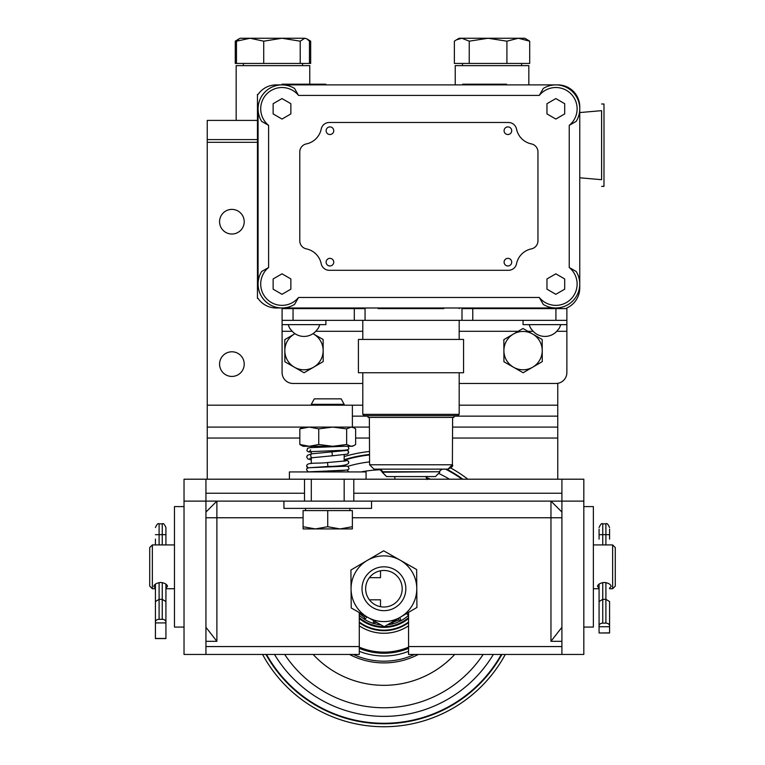 <?xml version="1.0" encoding="UTF-8"?>
<svg xmlns="http://www.w3.org/2000/svg" width="765" height="765" viewBox="0 0 765 765"><rect width="100%" height="100%" fill="white"/><g stroke="black" fill="none" stroke-linecap="round" stroke-linejoin="round"><path stroke-width="1.15" d="M557.752 383.322L557.752 416.141L453.922 416.141M368.051 416.141L352.378 416.141M557.752 405.182L459.182 405.182L557.752 405.182M207.248 479.206L207.248 405.182L362.792 405.182L352.378 405.182L352.378 427.09L369.409 427.09M207.248 405.182L207.248 120.401L257.461 120.401M257.461 139.593L207.248 139.593M452.564 427.09L557.752 427.09L557.752 479.206M207.248 438.049L299.832 438.049M355.639 438.049L369.457 438.049M452.507 438.049L557.752 438.049M207.248 427.09L352.397 427.09L353.736 427.712L351.135 427.09L346.641 428.869L332.689 427.09L318.737 428.869L309.28 427.09L299.832 428.869L303.064 427.09M557.752 416.141L557.752 427.09M219.574 221.716A12.317 12.317 0 0 1 238.049 211.044A12.317 12.317 0 0 1 238.049 232.378A12.317 12.317 0 0 1 219.574 221.716M219.574 364.111A12.317 12.317 0 0 1 238.049 353.44A12.317 12.317 0 0 1 238.049 374.783A12.317 12.317 0 0 1 219.574 364.111M207.248 142.309L257.461 142.309M561.912 512.062L550.963 501.113L550.963 641.309L561.912 627.29L561.912 641.309L550.963 641.309M216.887 641.309L205.938 627.29L205.938 641.309L216.887 641.309L216.887 517.762L303.093 517.762M205.938 512.062L216.887 501.113L216.887 517.762L205.938 517.762M304.508 493.224L304.508 479.206L184.03 479.206L184.03 501.113L304.508 501.113L304.508 493.224L205.938 493.224L205.938 479.206L205.938 654.457L359.282 654.457L359.282 612.535M408.567 612.373L408.567 654.457L561.912 654.457L561.912 641.309M353.803 493.224L561.912 493.224L561.912 479.206L353.803 479.206L353.803 501.113L561.912 501.113L561.912 646.568L408.567 646.568M359.282 646.568L205.938 646.568L205.938 641.309M184.03 501.113L184.03 654.457L205.938 654.457M583.819 501.113L561.912 501.113L561.912 479.206L583.819 479.206L583.819 654.457L561.912 654.457M152.35 544.929L149.72 547.558L149.72 586.114L152.35 588.734L152.35 544.929L174.477 544.929M593.372 544.929L612.65 544.929L612.65 588.734L609.581 588.734M155.419 588.008L153.841 586.468C154.243 584.307 156.519 582.978 160.679 582.461C164.829 582.978 167.105 584.307 167.506 586.468L165.929 588.008M599.072 588.008L597.494 586.468C597.895 584.307 600.171 582.978 604.321 582.461C608.481 582.978 610.757 584.307 611.159 586.468L609.581 588.008M612.65 588.734L615.28 586.114L615.28 547.558L612.65 544.929M184.03 506.593L174.477 506.593L174.477 627.08L184.03 627.08M583.819 627.08L593.372 627.08L593.372 506.593L583.819 506.593M605.899 623.14A3.682 2.706 -0 0 1 609.581 625.846L609.581 601.567L605.899 599.33L605.899 623.14L602.744 623.14L602.744 599.33L605.899 599.33L605.899 582.595M609.581 601.567L609.581 632.98L599.072 632.98L609.581 632.865M609.581 539.143L609.581 529.112M599.072 632.865L599.072 584.144L599.072 601.567L602.744 599.33L602.744 582.595M599.072 529.112L599.072 539.143M599.072 601.567L599.072 625.846A3.682 2.706 0 0 1 602.744 623.14M599.072 625.846L599.072 626.745L609.581 626.745L609.581 625.846M165.929 601.653L165.929 638.584L155.419 638.584L155.419 622.022A3.682 2.706 -0 0 1 159.101 619.315L159.101 599.33L162.257 599.33L162.257 619.315L159.101 619.315M155.419 601.653L155.419 584.144L155.419 601.567L159.101 599.33L159.101 582.595M155.419 539.143L155.419 544.929M155.419 601.567L155.419 622.022M162.257 619.315A3.682 2.706 -0 0 1 165.929 622.022L165.929 622.92L155.419 622.92M165.929 622.022L165.929 601.567L162.257 599.33L162.257 582.595M165.929 601.567L165.929 584.144M165.929 544.929L165.929 527.534C164.408 524.159 163.184 522.935 162.257 523.853L162.257 534.639L155.419 534.697M165.929 638.469L155.419 638.469M282.084 308.601L282.084 372.526A10.949 10.949 0 0 0 293.043 383.475L362.792 383.475M566.875 308.601L566.875 320.344L566.875 308.601L461.993 308.601L461.993 320.344L566.875 320.344L566.875 372.526A10.949 10.949 0 0 1 555.916 383.475L459.182 383.475M282.084 320.344L461.993 320.344M365.058 320.344L365.058 308.601L325.814 308.601L325.814 307.989M513.535 367.257L503.934 361.759L503.896 350.686A19.173 19.173 0 0 0 532.708 367.181L523.145 372.756L513.535 367.257M503.848 339.622L513.411 334.056A19.173 19.173 0 0 0 503.896 350.686L503.848 339.622M522.983 328.481L532.583 333.98A19.173 19.173 0 0 0 513.411 334.056L522.983 328.481M542.232 350.552L542.27 361.616L532.708 367.181A19.173 19.173 0 0 0 532.583 333.98L542.184 339.478L542.232 350.552M294.468 367.257L284.867 361.759L284.829 350.686A19.173 19.173 0 0 0 313.64 367.181L304.078 372.756L294.468 367.257M284.79 339.622L294.353 334.056A19.173 19.173 0 0 0 284.829 350.686L284.79 339.622M312.99 333.683L313.516 333.98A19.173 19.173 0 0 0 312.981 333.683M294.353 334.056L294.994 333.674A19.173 19.173 0 0 0 294.353 334.056M323.165 350.552L323.203 361.616L313.64 367.181A19.173 19.173 0 0 0 313.516 333.98L323.126 339.478L323.165 350.552M529.265 324.723A16.304 16.304 0 0 0 531.168 329.017L531.417 329.017A16.094 16.094 -90 0 0 558.517 329.017L558.766 329.017A16.304 16.304 0 0 0 560.669 324.723M288.29 324.723A16.304 16.304 0 0 0 290.193 329.017L290.442 329.017A16.094 16.094 -90 0 0 317.542 329.017L317.8 329.017A16.304 16.304 0 0 0 319.703 324.723M282.084 324.637L325.9 324.637L325.9 320.344M523.059 320.344L523.059 324.637L566.875 324.637M311.307 405.182L311.307 404.331L344.164 404.331L344.164 405.182M344.164 404.331L341.2 398.852L314.272 398.852L311.307 404.331M340.052 528.921L352.378 526.722L352.378 528.921L315.409 528.921L327.736 526.722L340.052 528.921M303.093 528.921L303.093 526.722L315.409 528.921L303.093 528.921M327.736 526.722L327.736 510.58L303.093 510.58L303.093 526.722M327.736 510.58L352.378 510.58L352.378 526.722M366.072 479.206L366.072 471.938L289.399 471.938L289.399 479.206M353.803 479.206L304.508 479.206M327.736 501.113L283.92 501.113L283.92 508.39L371.551 508.39L371.551 501.113L327.736 501.113M353.736 445.66L352.397 446.282L303.064 446.282L299.832 444.503L309.28 446.282L318.737 444.503L332.689 446.282L346.641 444.503L351.135 446.282L353.736 445.66L355.639 444.503L355.639 428.869L353.736 427.712M346.641 444.503L346.641 428.869M318.737 444.503L318.737 428.869M299.832 444.503L299.832 428.869M344.164 446.282L310.284 447.64L307.607 448.204L306.88 450.7L308.295 451.847L311.307 452.182M347.186 454.2A1.97 1.941 -123 0 0 348.505 452.325A1.97 1.941 -123 0 0 345.77 450.518L312.005 453.779A1.97 1.587 -99.8 0 0 312.656 457.671A1.97 1.587 -99.8 0 1 312.656 457.671L309.93 458.321M347.348 454.133L332.383 455.797L331.981 451.876M346.153 470.131L327.535 470.982L327.63 471.938L328.338 471.938M308.324 467.989L306.698 466.009A1.97 1.96 0 0 0 308.448 467.96M306.698 466.009C306.794 461.984 316.49 463.829 327.535 462.557L327.936 466.478C342.012 466.22 348.955 464.9 348.764 462.5L348.018 460.874L344.164 459.66M345.608 460.941A1.97 1.96 0 0 1 348.764 462.5M380.511 606.683L380.511 599.817L369.39 599.817M380.511 570.795L380.511 577.661L369.39 577.661M448.376 660.692A96.591 96.591 0 0 1 389.222 685.191M378.627 685.191A96.591 96.591 0 0 1 319.474 660.692M359.282 651.331A67.272 67.272 0 0 0 408.567 651.331M359.282 648.357A64.509 64.509 0 0 0 408.567 648.357M359.282 622.002A41.396 41.396 0 0 0 408.567 622.002M359.282 618.493A38.642 38.642 0 0 0 408.567 618.493M387.807 624.756A36.223 36.223 0 0 0 391.967 624.058L396.222 622.815A36.223 36.223 0 0 0 396.978 622.528L401.013 620.683A36.223 36.223 0 0 0 408.548 615.309L406.473 613.597M359.282 615.328L360.564 616.427A36.223 36.223 0 0 0 361.185 616.944L364.809 619.507A36.223 36.223 0 0 0 373.224 623.351L377.537 624.393A36.223 36.223 0 0 0 378.331 624.527L381.123 624.928M408.061 612.669L408.567 613.148M392.168 624.173L393.086 622.146L398.909 619.966L400.936 620.893M373.349 623.542L375.156 622.251L376.925 622.547M359.282 613.406L364.37 617.326L364.58 619.545M364.37 617.326L365.421 616.055L364.37 617.326L359.579 613.377L359.894 612.995M398.909 619.966L398.326 618.426M375.271 621.61L375.156 622.251M353.44 654.457A72.446 72.446 0 0 0 414.41 654.457M349.538 654.457A74.176 74.176 0 0 0 418.312 654.457M313.134 654.457A96.591 96.591 0 0 0 454.716 654.457M284.695 654.457A119.015 119.015 0 0 0 483.155 654.457M430.485 479.206A119.015 119.015 0 0 0 426.105 477.446M381.228 469.748A119.015 119.015 0 0 0 361.07 471.938M274.501 654.457A127.64 127.64 0 0 0 493.349 654.457M449.466 479.206A127.64 127.64 0 0 0 439.502 473.831M369.572 461.907A127.64 127.64 0 0 0 347.836 466.306M266.526 654.457A134.544 134.544 0 0 0 501.324 654.457M462.06 479.206A134.544 134.544 0 0 0 445.536 469.127M369.543 454.965A134.544 134.544 0 0 0 345.311 459.851M501.878 654.457A135.032 135.032 0 0 1 265.962 654.457M344.25 459.669A135.032 135.032 0 0 1 369.533 454.477M446.588 469.127A135.032 135.032 0 0 1 462.892 479.206M505.283 654.457A138.016 138.016 0 0 1 262.567 654.457M344.164 456.581A138.016 138.016 0 0 1 369.524 451.484M450.881 468.056A138.016 138.016 0 0 1 467.884 479.206M367.716 617.317L367.716 617.317A32.857 32.857 0 0 0 416.782 588.486A32.857 32.857 0 0 0 367.276 560.41A32.857 32.857 0 0 0 367.716 617.317L351.212 607.965L350.925 570.021L383.638 550.8L416.638 569.514L416.925 607.458L384.212 626.678L367.716 617.317M367.869 617.412L359.282 612.66M400.87 616.886L384.413 626.564M392.942 572.851A18.274 18.274 0 0 1 393.181 604.493A18.274 18.274 0 0 1 365.651 588.878A18.274 18.274 0 0 1 392.942 572.851M394.74 569.676A21.917 21.917 0 0 0 362.008 588.907A21.917 21.917 0 0 0 395.027 607.64A21.917 21.917 0 0 0 394.74 569.676M529.696 41.186L518.307 38.25L524.895 38.25L529.696 41.186L529.696 63.447L454.362 63.447L454.362 41.186L456.313 39.904L461.802 38.25L518.307 38.25L506.908 41.186L488.08 38.25L469.241 41.186L461.802 38.25L459.172 38.25L456.313 39.904M469.241 63.447L469.241 41.186M506.908 63.447L506.908 41.186M310.676 41.186L310.676 63.447L309.462 63.447L309.462 41.186L306.851 38.843L310.676 41.186L308.62 40.258M238.364 39.321L235.266 41.186L235.266 63.447L236.471 63.447L236.471 41.186L239.082 38.843L237.121 39.981M239.082 38.843L240.105 38.25L250.098 38.25L236.471 41.186M306.851 38.843L304.833 38.25L306.851 38.843M281.969 38.25L263.715 41.186L250.098 38.25L304.833 38.25L300.215 41.186L281.969 38.25M309.462 63.447L263.715 63.447L263.715 41.186M300.215 63.447L300.215 41.186M263.715 63.447L236.471 63.447M309.768 84.188L309.768 65.637L236.165 65.637L236.165 120.401M528.835 84.886L528.835 65.637L455.232 65.637L455.232 84.886M257.461 298.436L257.461 94.439L258.082 94.439A21.908 21.908 0 0 1 276.175 84.896L281.721 84.896A23.925 23.925 0 0 0 258.082 108.812L258.082 284.064A23.925 23.925 0 0 0 281.721 307.989L276.175 307.989A21.908 21.908 0 0 1 258.082 298.436L257.461 298.436M539.287 95.405L543.274 88.453A23.925 23.925 0 0 1 576.198 121.367L569.236 125.355A21.296 21.296 0 0 0 570.891 93.76A21.296 21.296 0 0 0 539.287 95.405L298.541 95.405L294.554 88.453A23.925 23.925 0 0 0 261.64 121.367L268.591 125.355L268.591 267.521A21.296 21.296 0 0 0 266.947 299.125A21.296 21.296 0 0 0 298.541 297.47L294.554 304.422A23.925 23.925 0 0 1 261.64 271.508L268.591 267.521M555.83 84.886L281.998 84.886L281.998 84.188L325.814 84.188L325.814 84.886M557.848 84.896L556.107 84.896A23.925 23.925 0 0 1 579.755 108.534L579.755 106.794A21.908 21.908 45.7 0 0 557.848 84.896M566.779 308.601L566.779 307.989A21.908 21.908 122.9 0 0 579.755 287.994L579.755 284.341M506.497 84.886L506.497 84.188L462.691 84.188L462.691 84.886M522.973 307.989L522.973 308.601M325.814 308.601L281.998 308.601L281.998 307.989L555.83 307.989M378.13 307.989L378.13 308.601L443.843 308.601L443.843 307.989M569.236 267.521L576.198 271.508A23.925 23.925 0 0 1 543.274 304.422L539.287 297.47A21.296 21.296 0 0 0 570.891 299.125A21.296 21.296 0 0 0 569.236 267.521L569.236 125.355M579.755 284.064L579.755 108.812M290.863 113.928L290.863 103.696L281.998 98.57L273.134 103.696L273.134 113.928L281.998 119.053L290.863 113.928M564.694 113.928L564.694 103.696L555.83 98.57L546.965 103.696L546.965 113.928L555.83 119.053L564.694 113.928M564.694 289.18L564.694 278.948L555.83 273.822L546.965 278.948L546.965 289.18L555.83 294.305L564.694 289.18M290.863 289.18L290.863 278.948L281.998 273.822L273.134 278.948L273.134 289.18L281.998 294.305L290.863 289.18M508.467 122.486L329.285 122.486A8.233 8.233 0 0 0 321.214 129.056A19.106 19.106 0 0 1 306.363 143.906A8.233 8.233 0 0 0 299.784 151.977L299.784 240.812A8.233 8.233 0 0 0 306.363 248.883A19.106 19.106 0 0 1 321.214 263.734A8.233 8.233 0 0 0 329.285 270.303L508.467 270.303A8.233 8.233 0 0 0 516.528 263.734A19.106 19.106 0 0 1 531.379 248.883A8.233 8.233 0 0 0 537.958 240.812L537.958 151.977A8.233 8.233 0 0 0 531.379 143.906A19.106 19.106 0 0 1 516.528 129.056A8.233 8.233 0 0 0 508.467 122.486M507.903 258.35A3.815 3.815 0 0 0 504.604 264.068A3.815 3.815 0 0 0 511.202 264.068A3.815 3.815 0 0 0 507.903 258.35M507.903 126.904A3.815 3.815 0 0 0 504.604 132.622A3.815 3.815 0 0 0 511.202 132.622A3.815 3.815 0 0 0 507.903 126.904M329.935 126.904A3.815 3.815 0 0 0 326.626 132.622A3.815 3.815 0 0 0 333.234 132.622A3.815 3.815 0 0 0 329.935 126.904M329.935 258.35A3.815 3.815 0 0 0 326.626 264.068A3.815 3.815 0 0 0 333.234 264.068A3.815 3.815 0 0 0 329.935 258.35M358.412 339.44L463.561 339.44L463.561 372.746L358.412 372.746L358.412 339.44M362.792 372.746L362.792 414.362L459.182 414.362L459.182 372.746M362.792 414.362L364.102 415.682L457.862 415.682L459.182 414.362M453.922 415.682L453.922 417.432L368.051 417.432L368.051 415.682M448.003 469.127L448.003 469.127C452.019 467.31 453.482 465.856 452.383 464.766L369.581 464.766L373.97 469.127L448.003 469.127L452.383 464.766L452.612 417.432M379.526 469.127L442.447 469.127C439.894 470.561 439.024 471.441 439.818 471.756L382.156 471.756C383.045 471.47 382.175 470.599 379.526 469.127L386.535 476.576L394.597 476.576L395.084 479.206M439.818 472.196L435.438 476.576L386.535 476.576L382.156 472.196L439.818 471.756M579.755 112.57L601.615 110.657L601.634 138.169L601.615 179.698L579.755 177.786M601.596 110.657L601.596 179.698M601.615 103.992L603.977 103.992L604.006 136.82L603.977 186.364L601.615 186.364M561.912 517.762L352.378 517.762M602.744 544.929L602.744 523.853L605.899 523.853L605.899 534.639L609.581 534.697M599.072 534.697L605.899 534.639L605.899 544.929M159.101 544.929L159.101 523.853C158.173 522.935 156.94 524.159 155.419 527.534M165.929 534.697L162.257 534.639L162.257 544.929M566.875 331.293L556.748 331.293M533.186 331.293L527.888 331.293M518.154 331.293L459.182 331.293M362.792 331.293L315.782 331.293M292.211 331.293L282.084 331.293M472.77 320.344L472.77 308.601M354.291 308.601L354.291 320.344M555.916 308.601L555.916 320.344M293.043 320.344L293.043 308.601M359.282 648.079A64.25 64.25 0 0 0 408.567 648.079M359.282 647.152A63.399 63.399 0 0 0 408.567 647.152M359.282 625.818A44.523 44.523 0 0 0 408.567 625.818M359.282 622.653A41.922 41.922 0 0 0 408.567 622.653M359.282 617.594A37.954 37.954 0 0 0 408.567 617.594M399.827 617.518L401.013 620.683M396.978 622.528L396.222 622.815M391.967 624.058L391.412 622.586M378.331 624.527L377.537 624.393M373.224 623.351L373.674 620.702M366.951 616.906L364.809 619.507M361.185 616.944L360.564 616.427M298.541 95.405A21.296 21.296 0 0 0 266.947 93.76A21.296 21.296 0 0 0 268.591 125.355M298.541 297.47L539.287 297.47M152.35 588.734L155.419 588.734M165.929 588.734L174.477 588.734M593.372 588.734L599.072 588.734M605.899 523.853C606.817 522.925 608.041 524.149 609.581 527.534M602.744 523.853C601.816 522.935 600.592 524.159 599.072 527.534M162.257 523.853L159.101 523.853M344.164 501.113L344.164 479.206M344.164 466.354L344.164 465.168M344.164 461.19L344.164 454.793M344.164 450.824L344.164 450.193M311.307 501.113L311.307 479.206M311.307 463.533L311.307 457.929M311.307 453.913L311.307 451.503M311.307 447.563L311.307 446.282M349.911 510.58L349.911 508.39M305.551 510.58L305.551 508.39M348.218 446.521C347.836 448.156 352.866 450.26 339.316 450.442L309.309 451.694L310.647 449.868M346.507 449.992L348.056 450.642L348.764 452.163L347.262 454.171M332.393 455.797L312.608 457.68M308.247 471.928L306.708 469.968C306.048 468.333 308.037 467.539 312.684 467.587L346.143 466.162M348.764 471.938L347.138 469.968M309.318 471.804L335.854 470.676C345.78 470.705 350.083 469.806 348.764 467.989L348.046 466.459L344.164 465.684M309.5 467.74L327.936 466.478M327.535 462.557L345.809 460.884M311.919 453.798L307.444 455.29L306.698 456.944L307.846 458.914L311.307 459.975M462.462 63.447L462.462 65.637M521.606 63.447L521.606 65.637M243.394 63.447L243.394 65.637M302.538 63.447L302.538 65.637M362.792 307.989L362.792 308.601M362.792 320.344L362.792 339.44M459.182 307.989L459.182 308.601M459.182 320.344L459.182 339.44M369.581 464.766L369.361 417.432M427.377 479.292C426.488 480.697 425.971 475.333 427.377 476.576"/></g></svg>
